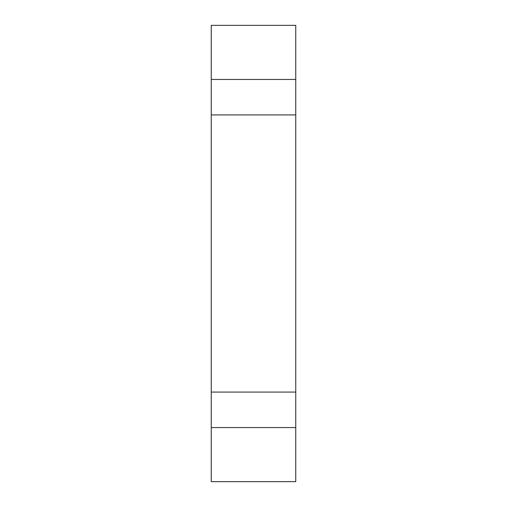 <?xml version="1.0" encoding="UTF-8"?>
<svg xmlns="http://www.w3.org/2000/svg" width="507" height="507" viewBox="0 0 507 507"><rect width="100%" height="100%" fill="white"/><g stroke="black" fill="none" stroke-linecap="round" stroke-linejoin="round"><path stroke-width="0.76" d="M211.248 392.082L211.248 114.918L295.752 114.918L295.752 481.65L211.248 481.65L211.248 392.082L295.752 392.082M211.248 427.572L295.752 427.572M211.248 25.35L295.752 25.35L295.752 79.428L211.248 79.428L211.248 25.35M211.248 114.918L211.248 79.428M295.752 114.918L295.752 79.428"/></g></svg>

